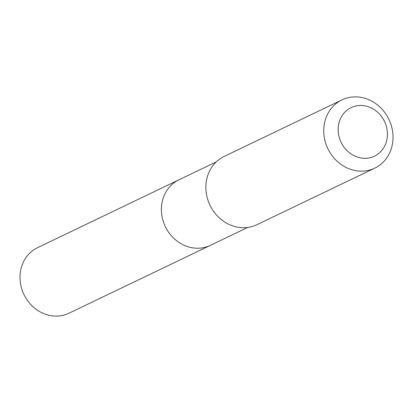 <?xml version="1.0" encoding="UTF-8"?>
<svg xmlns="http://www.w3.org/2000/svg" width="413" height="413" viewBox="0 0 413 413"><rect width="100%" height="100%" fill="white"/><g stroke="black" fill="none" stroke-linecap="round" stroke-linejoin="round"><path stroke-width="0.62" d="M247.671 227.449L210.382 245.348A36.344 32.498 -115.6 0 1 171.958 236.417A36.344 32.498 -115.6 0 1 164.359 195.117A36.344 32.498 -115.6 0 1 178.932 179.815L37.531 247.676A36.349 32.503 64.4 0 0 22.958 262.978A36.349 32.503 64.4 0 0 30.557 304.288A36.349 32.503 64.4 0 0 68.992 313.219L210.382 245.348A36.344 32.498 -115.6 0 1 171.958 236.417A36.344 32.498 -115.6 0 1 164.359 195.117A36.344 32.498 -115.6 0 1 178.932 179.815L216.221 161.922M341.995 99.869L224.13 156.439A37.867 33.856 64.4 0 0 209.99 205.225A37.867 33.856 64.4 0 0 256.896 224.713L374.761 168.137A37.867 33.856 64.4 0 0 389.944 152.201A37.867 33.856 64.4 0 0 382.03 109.171A37.867 33.856 64.4 0 0 341.995 99.869A37.867 33.856 64.4 0 0 327.855 148.654A37.867 33.856 64.4 0 0 374.761 168.137M385.246 144.829A26.933 24.083 64.4 0 0 360.358 105.465A26.933 24.083 64.4 0 0 342.769 145.361A26.933 24.083 64.4 0 0 385.246 144.829"/></g></svg>
